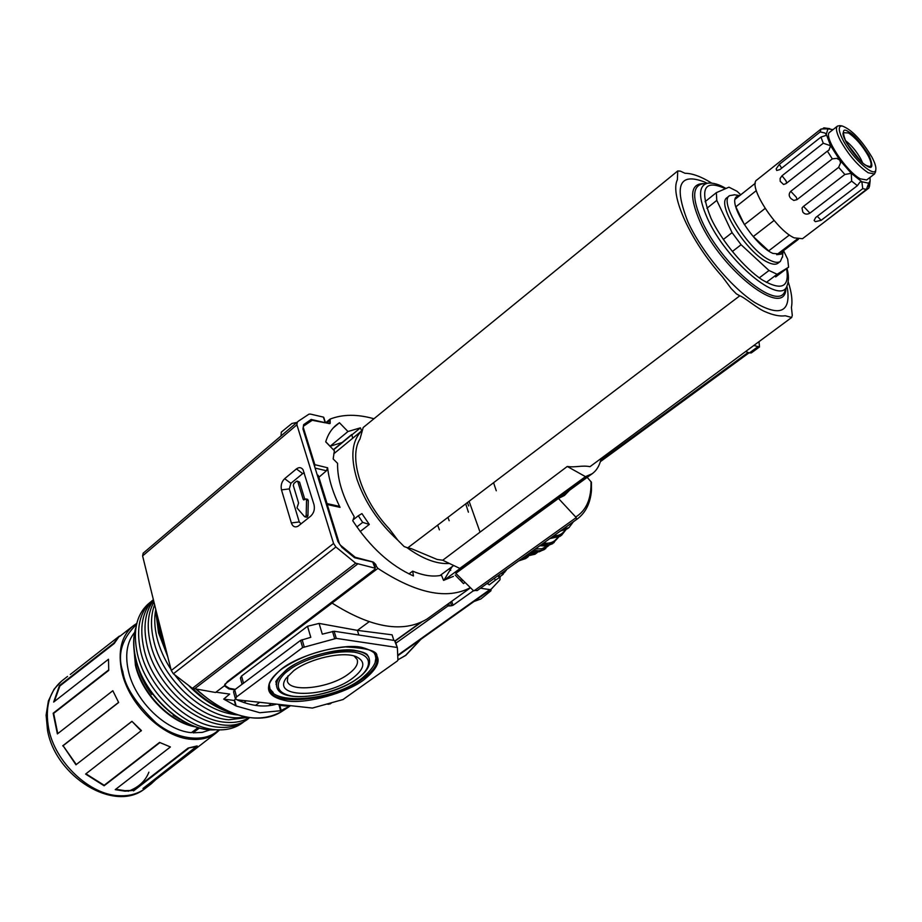 <?xml version="1.0" encoding="UTF-8"?>
<svg xmlns="http://www.w3.org/2000/svg" width="922" height="922" viewBox="0 0 922 922"><rect width="100%" height="100%" fill="white"/><g stroke="black" fill="none" stroke-linecap="round" stroke-linejoin="round"><path stroke-width="1.38" d="M281.337 669.118C298.532 655.093 341.843 643.268 361.159 647.232C382.768 652.776 383.702 663.621 363.983 679.745C346.856 692.929 306.876 704.051 287.249 700.985C264.418 696.525 262.447 685.899 281.337 669.118M276.715 686.786L276.174 682.372C274.687 681.98 278.248 677.658 286.846 669.418C302.923 656.764 337.878 647.855 353.933 650.183C370.287 653.11 366.829 655.865 368.316 656.257L368.927 657.859M306.254 516.965L307.314 517.023L307.948 515.617L306.196 515.237L305.574 516.643L304.514 516.597L296.976 507.895L298.59 502.997L293.3 485.456L293.841 483.52L296.561 481.284L299.569 482.125L297.253 481.088M276.139 684.654L276.058 684.066M293.703 670.709C309.619 658.435 343.249 650.978 356.295 656.694C366.069 661.57 364.812 668.761 352.538 678.281C326.826 698.035 271.299 698.726 286.027 678.338L293.703 670.709M287.952 675.849L287.33 681.012C289.623 692.975 329.903 688.192 348.355 674.109C355.615 668.738 358.554 663.875 357.171 659.495L354.036 655.957M325.731 441.742L330.122 446.26L342.039 442.514M449.221 568.782L450.766 570.372M437.673 525.148L439.402 529.85M330.122 446.26L347.951 431.519L360.433 427.843L352.504 434.366M347.951 431.519L339.446 422.737L333.303 427.866M453.359 576.365L443.551 580.387L441.488 575.236C433.213 577.08 423.613 575.72 412.664 571.156L413.459 575.962C390.34 565.555 370.114 547.149 352.757 520.757L354.209 516.654C342.777 497.2 337.233 479.417 337.579 463.34L333.165 458.937L334.386 450.777L325.708 441.845C327.863 434.631 331.447 428.984 336.438 424.892L339.446 422.737M412.664 571.156L408.965 573.91M455.18 575.028L463.536 583.649L464.93 582.301M326.065 503.377L338.731 506.19L340.045 507.354C333.165 493.385 329.027 480.189 327.61 467.777L314.851 464.676L303.246 427.347L303.638 424.627L311.163 419.452L329.292 423.624L330.122 423.498L330.122 419.084C342.742 414.174 357.344 414.059 373.94 418.761M374.332 565.716L375.83 564.575L373.525 562.19L354.578 557.741L341.947 547.403L339.4 543.692L327.218 504.507L340.045 507.354M375.83 564.575L376.395 566.373L374.897 567.503M470.381 587.648C447.101 599.957 416.271 593.526 377.893 568.378L376.395 566.373M488.153 583.937L486.793 583.73M361.631 430.885L360.433 427.843M326.204 503.4L327.218 504.507M314.851 464.676L314.713 466.82M304.836 499.424L299.569 482.125M308.282 500.519L307.614 499.321L305.873 498.94L306.542 500.139L308.282 500.519L307.948 515.617M315.094 468.065L326.434 470.785L327.61 467.777M326.434 470.785L318.885 477.285M377.893 568.378L332.035 603.069C371.474 627.986 403.11 633.322 426.978 619.065L427.036 619.031M305.873 498.94L303.753 499.931L303.165 499.275L297.829 481.722M306.196 515.237L306.542 500.139M224.841 684.378L224.922 685.507L229.405 688.319L235.271 689.379M332.035 603.069L331.321 602.423M243.95 702.564L246.289 700.824M369.065 621.785L357.402 630.371L319.093 623.41L307.533 626.269L241.564 676.045L240.4 678.096L242.071 684.274M259.67 702.299L255.463 705.399M393.867 640.398L392.092 634.82L357.402 630.371L358.842 635.028M271.402 703.578L268.406 705.779M307.533 626.269L310.783 637.309L300.56 640.387L234.695 689.806L233.531 691.777L235.398 698.772M300.56 640.387L302.647 647.567L336.276 638.381L334.121 631.236L322.285 634.163L319.093 623.41M397.336 647.717L394.524 640.49L397.394 647.901L397.924 660.175L397.336 660.982L342.996 699.556L312.385 708.061L237.323 699.844L235.41 698.841L236.585 696.871L302.647 647.567M394.524 640.49L334.121 631.236M396.725 647.417L336.276 638.381M142.599 555.897L296.907 424.812L297.276 422.126L298.405 421.147L308.928 414.185L310.391 414.082L323.415 417.113L325.224 422.806L312.201 420.282L303.373 426.264L302.969 428.995L337.89 541.491L340.287 545.075L355.247 557.268L372.649 561.855L375.208 568.471L374.735 569.358L227.331 681.646L224.438 685.761L215.529 692.491L192.375 688.319L173.382 673.786L171.262 670.49L156.498 612.358L142.599 555.897L143.175 553.188L281.752 435.322M290.637 705.687L280.599 710.735L259.82 712.729L236.17 706.01L223.712 699.107L229.67 694.082L215.944 692.18M296.907 424.812L333.568 543.473L171.262 670.49M296.423 468.918L284.644 478.691C281.613 481.722 280.565 485.445 281.487 489.87L291.352 522.947C292.712 526.6 294.948 527.695 298.025 526.232L310.783 516.066C313.918 513.012 315.001 509.209 314.01 504.657L303.027 469.678C301.217 467.27 299.016 467.016 296.423 468.918L302.693 473.585L290.903 483.312L289.312 488.902L281.487 489.87M374.632 568.067L355.685 563.192L335.896 547L333.568 543.473M304.283 472.951L302.693 473.585M291.352 522.947L299.235 521.921L301.068 523.869M299.235 521.921L289.312 488.902M323.634 417.804L323.415 417.113M297.437 421.976L281.003 435.956L281.302 432.13L291.905 423.463L296.907 422.437M235.559 699.118L234.522 699.925L236.17 706.01M224.346 685.83L228.887 688.918L234.661 689.84M235.698 705.641L234.315 700.478L223.712 699.107M280.761 704.604L279.804 705.434L289.692 706.31M279.804 705.434L281.21 710.482M330.088 703.394L331.367 703.048L330.099 703.947M328.877 704.258L327.333 704.166M276.462 704.131C264.879 707.658 251.683 706.206 236.862 699.775M327.068 503.596L318.344 475.545L317.191 474.807M327.056 503.55L325.892 502.836M480.523 588.213L489.836 589.607L397.716 655.231M451.688 601.305L453.036 605.281L473.505 590.691M453.036 605.281L451.561 605.742L450.385 602.239M395.895 643.176L447.942 605.996L451.561 605.742M500.035 577.08L499.989 579.8L491.069 589.331L489.836 589.607M479.786 531.429L469.102 501.291M487.012 583.58L487.6 583.372M473.966 601.513L480.858 598.977L490.977 590.748L490.93 589.423L397.739 655.784L490.988 589.389M195.833 726.916C170.489 723.159 141.792 694.036 135.43 665.269L133.805 647.221M134.647 632.365C126.948 641.885 124.862 654.724 128.389 670.893C134.866 700.743 165.511 730.593 191.384 732.667L198.138 727.631M152.464 693.863L151.692 694.462C144.673 684.908 139.844 674.904 137.194 664.474M179.94 719.391L173.163 715.276M243.765 721.834C236.251 728.011 226.766 730.627 215.299 729.682C183.893 727.769 145.492 690.728 137.401 653.894C132.388 630.072 136.767 612.784 150.551 602.031M247.084 719.402C239.593 725.568 230.108 728.173 218.641 727.228C187.235 725.257 148.788 688.135 140.651 651.278C135.649 627.686 139.879 610.491 153.34 599.692M249.528 717.673C221.856 743.155 154.746 700.755 143.913 648.662C139.222 627.271 142.368 610.975 153.363 599.761M249.297 717.65C242.532 721.557 234.545 723.102 225.348 722.272C193.954 720.22 155.415 682.948 147.186 646.034C142.864 626.972 144.984 611.793 153.536 600.476M247.983 717.443L228.714 719.782C197.331 717.685 158.745 680.344 150.459 643.395C146.61 626.845 147.762 613.061 153.928 602.02M244.768 716.843C212.832 724.565 163.148 683.709 153.755 640.755C150.47 626.995 150.759 614.997 154.608 604.751M237.669 714.965C214.665 712.671 193.701 699.337 174.754 674.939M171.008 669.51C164.393 659.253 159.737 648.777 157.051 638.093C154.527 627.732 154.078 618.247 155.714 609.638M199.475 728L193.009 732.817L192.721 731.676M193.009 732.817L202.252 732.391L210.447 729.763M170.962 715.633C155.691 704.385 144.915 690.543 138.646 674.109M151.692 694.462L152.257 693.586M219.632 729.901L216.29 732.863C209.548 737.923 201.25 740.066 191.384 739.306C163.067 737.715 128.919 704.904 121.877 671.977C117.555 651.047 121.416 635.604 133.448 625.658L136.779 623.433M115.711 789.267L124.977 790.661L133.344 790.385L188.1 748.076L197.158 745.933L142.968 788.494L151.185 783.861L145.78 788.033M144.789 787.088L151.254 783.089M133.344 790.385L125.092 791.18L115.215 789.658L170.409 746.958L159.552 742.406L170.409 746.958M155.945 779.47L151.185 783.861M197.435 746.428L188.1 748.076M133.54 790.903L188.295 748.606M114.224 643.521L113.786 643.141L119.411 636.065L114.224 643.521L59.884 685.968L54.248 701.607M108.738 670.398L108.496 659.242L108.738 670.398L53.649 713.374L57.763 733.624M118.65 702.495L112.83 690.728L118.65 702.495L63.088 745.725L76.284 764.522L131.927 721.315L141.412 730.558L85.596 774.065L104.117 785.774L159.506 742.89M85.942 773.8L104.174 785.29L159.552 742.406M141.204 730.939L131.927 721.315M76.284 764.522L131.639 721.615M75.984 764.822L63.088 745.725M118.246 702.633L62.673 745.863M108.243 670.248L53.153 713.248L57.395 733.912L112.83 690.728M113.786 643.141L59.457 685.599L53.66 702.068L108.496 659.242M70.268 674.489L119.411 636.065M788.183 281.763C791.618 292.309 792.701 300.849 791.41 307.406L792.286 315.393L791.687 317.468L785.325 315.762C779.897 316.557 773.132 315.197 765.041 311.659C757.803 308.835 744.573 297.368 739.801 295.789L736.355 293.853L731.238 288.632L722.433 276.784C690.486 241.195 669.579 195.049 677.382 179.767L677.739 170.962L363.176 427.543L359.995 438.964C348.182 457.266 361.539 499.701 389.464 529.021L397.889 540.28C378.389 522.405 364.732 502.017 356.906 479.14C350.199 456.678 351.858 440.543 361.873 430.735M406.798 547.518L411.373 548.671L437.109 559.447L442.744 560.23L449.463 563.503C436.855 564.299 422.633 558.974 406.798 547.518L404.147 546.573L397.889 540.28M677.739 170.962L680.355 171.123L684.988 173.278C692.295 173.313 701.193 176.586 711.68 183.098M704.569 182.014L707.036 183.259L704.569 182.014C679.134 172.253 673.613 185.599 688.008 222.052C701.469 251.464 730.939 286.996 754.496 302.347C779.47 316.822 790.488 312.512 787.561 289.427L786.869 286.2L787.572 289.427M369.307 524.434L362.669 522.371L358.301 515.767L361.92 513.6L369.307 524.434L360.191 531.533M442.744 560.23L567.272 466.463C575.662 467.754 581.805 465.045 589.976 466.682L791.687 317.468M493.57 482.713L496.278 490.781M468.411 512.194L465.725 503.85M601.144 458.43C599.796 465.253 596.811 470.37 592.166 473.747L585.47 476.639L567.272 466.463M449.463 563.503L460.159 568.563L467.247 564.875M467.419 502.571L468.687 505.982M759.002 341.647L759.498 346.937L753.816 345.485M745.668 351.513L749.402 352.919L757.584 346.937M449.164 520.711L447.942 517.357M751.384 352.872L749.402 352.919M352.665 438.261L351.847 434.481M362.669 522.371L356.849 526.923M358.301 515.767L353.068 519.881M869.561 185.737L868.893 188.03L823.461 222.767L866.415 189.413L862.727 188.664L821.122 220.335L815.336 221.649L814.114 220.45L815.693 217.511L857.379 185.668L851.651 181.115L809.919 213.132C807.038 214.734 804.676 214.377 802.82 212.06L802.002 208.049L803.143 206.655L844.863 174.477L838.651 167.331L796.988 199.659L793.807 200.443L791.041 198.668C788.69 196.213 788.598 193.758 790.753 191.315L832.312 158.872L827.368 151.139L785.947 183.651L783.562 184.492L780.208 181.3L780.139 178.43L782.006 175.779L823.265 143.233L820.96 137.067L779.874 169.602L776.716 170.489L776.151 168.876L779.286 164.381L820.188 131.915L821.099 128.976L778.03 163.136M778.053 163.102L756.997 179.848C747.085 184.919 775.609 229.693 794.107 237.83L802.486 238.717L823.6 222.675M811.083 232.171L819.67 225.66M822.332 129.057L823.795 127.893L827.944 128.85L821.099 128.976M820.188 131.915L824.936 133.01L826.296 134.312L825.605 135.546L820.96 137.067M823.265 143.233L830.595 145.734L828.924 150.182L827.368 151.139M832.312 158.872L836.75 158.354L839.769 160.059L840.564 162.906L838.651 167.331M844.863 174.477L851.26 173.301L851.651 181.115M736.793 196.582C726.824 201.86 754.53 245.701 772.913 253.423L781.372 254.08M798.371 239.351L783.112 250.957L781.36 254.092L776.693 254.703L797.23 239.075M734.627 194.807L729.556 195.648C718.031 201.664 749.736 251.913 770.804 260.626C775.102 262.62 778.295 262.874 780.369 261.399L782.559 256.431M875.577 171.63L874.517 173.97L868.224 172.783C858.059 165.948 848.805 155.265 840.472 140.743C836.45 132.872 835.459 127.974 837.499 126.072L839.85 125.646M837.499 126.072L829.742 132.203C822.643 135.615 846.119 171.538 860.33 178.833L866.657 179.974L874.517 173.97M729.452 195.741L727.135 197.585C715.576 203.624 747.235 253.85 768.314 262.516C772.624 264.499 775.817 264.752 777.903 263.277L778.007 263.196M871.947 157.178C874.886 162.756 876.188 166.87 875.831 169.533C875.255 178.856 852.297 158.423 843.031 140.121C838.317 130.717 838.029 125.991 842.155 125.957C851.64 129.576 861.574 139.983 871.947 157.178M783.516 250.646L787.711 259.232L788.587 267.184L777.119 274.26L769.006 270.503L741.092 244.733L732.08 232.632L716.786 200.385L716.336 192.663L728.956 187.178L737.07 191.303L740.769 194.773M823.795 127.893L824.683 127.974M866.415 189.413L868.708 183.201L861.874 181.761L862.727 188.664M869.999 177.416L870.149 180.862L868.708 183.201L868.893 188.03M857.379 185.668L859.926 182.153L861.874 181.761L851.26 173.301L839.769 160.059L830.595 145.734L826.296 134.312L827.944 128.85L832.981 129.633M789.428 234.995L768.671 250.865L753.274 236.551L774.077 220.45M765.11 208.441L744.388 224.634L735.837 206.816L756.294 190.635M755.325 183.224L735.283 199.129L736.862 196.513L739.663 195.648M783.112 250.957L776.693 254.703M744.388 224.634L735.837 206.816M768.671 250.865L753.274 236.551M705.088 201.688L716.336 192.663M706.909 208.28L716.786 200.385M723.332 239.466L732.08 232.632M732.345 251.51L741.092 244.733M759.302 277.845L769.006 270.503M766.343 282.386L777.119 274.26M775.633 276.934L788.587 267.184M569.6 490.216L564.448 495.46L558.467 498.456L455.802 573.346L473.263 590.472L477.181 590.564L576.469 519.512L576.238 517.565L473.85 590.933M558.467 498.456L576.238 517.565M576.469 519.512L577.322 518.948C585.701 512.655 590.414 503.147 591.451 490.412L591.417 482.218L587.199 477.365M443.862 580.318L452.091 566.673M460.032 568.586L444.001 580.284M577.322 518.948L477.262 590.518M539.866 545.755L546.804 545.974L552.497 543.738L547.011 545.847L540.154 545.536M506.282 570.269L503.124 573.761M502.144 572.746L503.354 574.003L502.732 574.648L501.407 573.265M500.001 576.596L502.732 574.648M498.675 575.224L500.277 576.872L499.447 577.529L497.822 575.835M494.146 578.474L495.633 580.007L499.447 577.529M487.577 583.165L489.202 584.848L495.633 580.007M487.473 583.246L489.202 584.848M523.189 557.683L526.093 556.669M528.732 553.707L535.705 552.163M535.348 548.982L541.929 548.751L547.265 545.893M543.75 542.966C549.708 543.888 554.272 542.148 557.43 537.745M553.903 535.705C558.859 535.901 562.581 534.011 565.048 530.035M565.036 527.73L572.297 522.532M376.787 656.245C378.746 663.01 374.113 670.49 362.911 678.673C334.571 700.075 273.2 707.635 269.074 689.437L268.89 688.757L269.074 689.437C267.322 683.824 271.541 677.025 281.729 669.038C299.846 656.637 321.075 649.261 345.416 646.921C367.567 648.085 378.02 651.186 376.787 656.245M268.717 687.685L273.2 692.526M289.047 670.11C296.93 663.137 328.543 649.261 354.336 652.188C378.055 656.464 367.048 672.507 356.872 678.834C348.758 685.53 319.312 698.53 293.669 696.317C269.455 692.906 278.49 676.863 289.047 670.11M369.238 658.907C370.805 665.269 366.795 671.896 357.217 678.765C333.026 696.767 281.417 703.855 276.888 687.374C275.332 681.946 279.009 675.814 287.918 669.003C312.109 649.929 366.241 643.579 369.238 658.907L368.754 657.282M375.231 661.754L376.349 655.265M375.554 657.19L375.415 653.848M426.978 619.065L470.508 587.775L427.001 619.054M325.697 422.806L329.799 419.36M328.705 423.498L330.295 422.161M326.757 423.048L329.765 420.524M304.617 499.597L303.165 499.275M225.014 684.066L332.07 603.08M420.501 622.534L395.123 640.79M302.116 639.661L304.214 646.841M334.64 638.531L332.496 631.386M243.489 683.202L241.564 676.045M234.695 689.806L236.585 696.871M155.968 610.237L158.549 626.107L164.208 642.922M420.939 639.257L405.818 655.335L397.912 659.829L405.565 655.392L420.536 639.557M196.835 689.518C215.068 706.252 233.52 715.691 252.202 717.858C263.704 718.918 273.511 716.843 281.625 711.611L282.005 711.369M173.382 673.786L335.896 547M297.276 422.126L143.175 553.188M284.644 478.691L290.903 483.312M192.375 688.319L355.685 563.192M194.196 689.091L357.54 564.103M228.691 688.169L228.887 688.918M280.599 710.735L278.836 704.396M317.883 475.107L326.584 503.124M447.942 605.996L447.401 604.383M449.417 605.547L448.703 603.449M193.366 726.04C168.668 720.785 141.965 692.572 135.811 664.969L134.047 649.826M215.206 729.682C185.045 732.437 143.878 696.029 135.822 658.654C133.125 647.14 133.16 636.848 135.903 627.778M166.836 653.225L158.976 632.008L156.717 618.581M229.244 711.796C216.474 707.312 204.281 699.556 192.675 688.504M274.675 703.935L272.612 705.134M218.618 729.89C205.906 743.27 176.563 740.101 155.714 722.525C135.88 703.451 124.931 686.544 122.868 671.781C117.117 654.758 121.681 638.969 136.537 624.413M67.548 676.437L62.166 680.643C49.304 691.246 44.798 707.243 48.67 728.634C55.009 762.287 89.676 794.983 119.203 795.732C129.472 796.216 138.196 793.75 145.388 788.345L144.685 788.863C114.328 813.077 55.804 776.739 47.564 730.581M128.181 791.26C138.6 787.4 145.492 781.038 148.868 772.187M786.996 268.383C788.875 275.229 788.898 281.014 787.065 285.716C781.015 306.519 726.432 261.318 707.416 218.387C698.138 197.227 698.265 185.483 707.819 183.155L702.368 183.893C692.33 186.313 692.134 198.587 701.769 220.692C721.546 265.594 778.664 312.696 785.002 290.833L785.302 290.119M785.867 288.701C785.233 319.438 721.707 271.01 699.786 221.188C688.93 195.625 690.463 183.109 704.362 183.616M786.593 268.694C789.67 287.261 781.637 291.041 762.494 280.046C744.446 268.36 721.534 240.896 710.908 218.111C699.199 188.756 704.051 178.949 725.453 188.699M725.937 188.491C719.252 184.4 713.213 182.625 707.819 183.155L708.061 183.132M459.698 568.494L585.47 476.639M585.931 476.732L460.159 568.563M351.685 434.896L333.51 449.878M351.685 434.608L333.361 449.717L351.743 434.516M600.695 460.412L748.122 352.446M843.319 132.664L848.563 132.987C855.754 137.943 862.266 145.48 868.109 155.599C871.44 162.065 871.982 165.741 869.746 166.617L866.461 165.557C856.953 160.935 840.242 135.442 843.388 132.514L843.319 132.664M848.678 131.858C842.743 127.697 841.844 131.028 845.981 141.861C854.809 155.53 861.724 163.528 866.726 165.833C872.592 169.798 873.388 166.363 869.112 155.507C860.457 142.126 853.645 134.243 848.678 131.858M781.695 168.161L779.286 164.381M786.639 183.109L785.993 180.793L782.006 175.779M796.988 199.659L796.331 197.262L790.753 191.315M809.919 213.132L803.535 206.355M862.543 162.698L860.837 158.964C856.4 151.15 851.248 145.008 845.359 140.524M821.122 220.335L817.318 216.267M846.73 143.141L860.364 160.728M575.801 516.954C586.357 510.408 591.428 498.618 591.014 481.607M478.633 589.573L477.181 590.564M462.902 580.307L461.369 581.413M461.68 579.108L460.193 580.192M503.931 571.467L504.749 572.308M520.515 559.596L527.28 557.407L525.644 558.582L518.879 560.772M526.635 555.217L536.581 553.062L534.933 554.249L524.975 556.404M544.326 549.558L538.644 551.817L531.764 551.54M533.435 550.342L538.471 550.791L542.862 550.008L548.844 545.501M552.658 543.611L558.548 537.238M541.836 544.326L548.694 544.648L554.168 542.539M560.115 536.27L550.111 538.413M551.805 537.203L561.636 535.186L566.062 529.562M562.408 529.62L569.012 527.58L567.318 528.802L560.703 530.842M269.743 687.132C270.215 705.065 332.162 701.711 361.009 679.018C373.479 668.75 378.147 660.636 375 654.712L373.802 652.223M304.894 516.839L306.634 517.207M224.876 685.334L224.703 684.689M329.949 419.199L325.662 422.795M421.665 622.004L395.215 641.032M397.37 647.786L395.169 640.871M269.57 686.475L269.224 683.709M164.715 644.927L158.354 626.499L155.691 609.108M196.225 689.414C228.621 717.489 257.088 724.888 281.625 711.611L289.473 706.448M325.478 422.749L323.76 417.366M373.272 562.385L375.208 568.471M133.955 648.973L135.684 665.188C141.919 693.16 169.222 721.603 194.173 726.34M135.983 627.271C132.999 636.56 132.895 647.117 135.661 658.965C143.786 696.594 185.357 733.036 215.713 729.728M156.037 613.568L158.549 632.815L167.666 656.487M233.934 713.674C218.134 709.444 203.197 700.224 189.102 686.026M61.762 680.955L54.052 689.207L48.405 700.893L46.1 715.115L47.541 730.512M216.29 732.863L150.874 783.4M133.079 625.946L119.71 636.399M787.065 285.716L785.302 290.107M453.636 565.543L440.013 575.535M739.801 295.789L407.835 547.795M466.912 565.117L592.166 473.747M361.873 430.689L333.764 453.808M751.315 352.919L759.498 346.937M600.337 461.68L749.09 352.803M783.055 251.233L782.478 257.284M780.369 261.399L777.903 263.277M875.831 169.533L875.52 172.126M870.149 180.862L869.492 186.359M829.8 128.654L824.337 127.928M739.721 195.614L734.154 194.726M842.155 125.957L839.585 125.611M461.38 581.425L462.902 580.318M525.644 558.582L518.671 560.91M527.28 557.407L528.318 556.588M534.933 554.249L524.722 556.588M536.581 553.062L537.872 552.024M545.812 548.498L539.335 551.771L531.475 551.748M561.636 535.186L559.954 536.385L549.846 538.609M567.318 528.802L560.484 530.991M569.012 527.58L573.415 521.737"/></g></svg>

